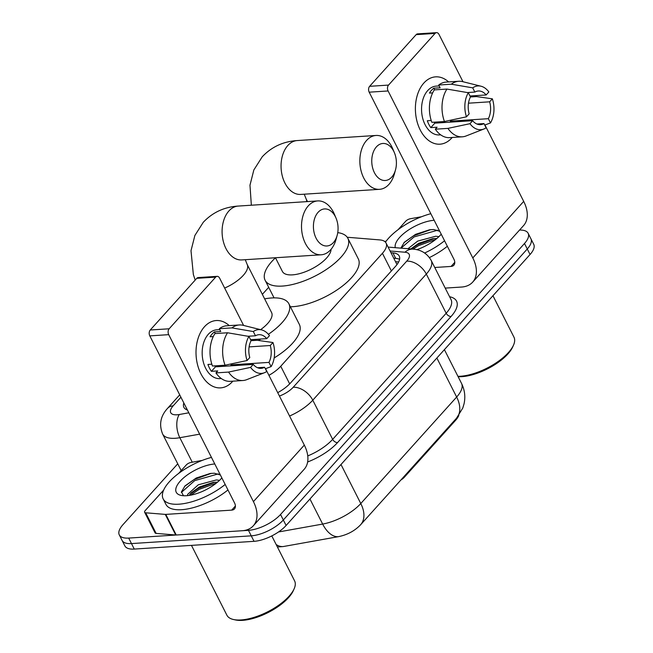 <?xml version="1.0" encoding="UTF-8"?>
<svg xmlns="http://www.w3.org/2000/svg" width="653" height="653" viewBox="0 0 653 653"><rect width="100%" height="100%" fill="white"/><g stroke="black" fill="none" stroke-linecap="round" stroke-linejoin="round"><path stroke-width="0.98" d="M400.852 480.053A8.432 3.428 -26.9 0 0 404.24 477.343L455.606 420.287L455.263 419.61M458.847 415.332A22.773 9.264 153.1 0 1 455.606 420.287M397.342 264.106A25.304 19.272 -85.3 0 0 396.861 264.343L386.078 243.071A25.304 10.293 -26.9 0 0 379.76 239.912L347.233 237.251M268.93 375.344A25.304 10.293 -26.9 0 0 280.741 366.251L382.421 253.299A25.304 10.293 -26.9 0 0 386.078 243.071M268.693 287.312L262.351 294.356M519.535 230.068A25.304 10.293 153.1 0 1 528.138 233.276A25.304 10.293 153.1 0 1 524.481 243.504L280.529 514.491A25.304 10.293 153.1 0 1 248.458 530.334L128.69 538.08L131.482 543.582A25.304 10.293 153.1 0 1 122.078 540.406A25.304 10.293 153.1 0 0 131.482 543.582L251.242 535.835L131.482 543.582L134.265 549.075A25.304 10.293 153.1 0 1 124.862 545.9L119.287 534.905A25.304 10.293 153.1 0 1 122.944 524.685L177.738 463.81M280.529 514.491L283.32 519.992A25.304 10.293 153.1 0 1 251.242 535.835A25.304 10.293 153.1 0 0 283.32 519.992L527.273 248.997L283.32 519.992L286.104 525.485A25.304 10.293 153.1 0 1 254.033 541.329L134.265 549.075M528.138 233.276L530.922 238.778A25.304 10.293 153.1 0 1 527.273 248.997A25.304 10.293 153.1 0 0 530.922 238.778L533.713 244.271A25.304 10.293 153.1 0 1 530.056 254.499L286.104 525.485M277.411 546.994L283.222 546.553L338.327 536.684C347.216 534.905 354.603 530.979 360.48 524.898A29.524 18.562 -138 0 0 360.66 524.694A29.524 18.562 -138 0 0 360.783 503.52L456.651 397.032A29.524 18.562 42 0 1 456.529 418.206L360.48 524.898M384.829 241.577A25.304 10.293 153.1 0 1 386.323 240.957M128.69 538.08A25.304 10.293 153.1 0 1 119.287 534.905M277.713 392.649A25.304 10.293 -26.9 0 0 290.479 383.025L395.587 266.277A25.304 10.293 -26.9 0 0 399.236 256.049A25.304 10.293 -26.9 0 0 392.918 252.882L390.976 252.727M183.836 402.966A25.304 10.293 -26.9 0 0 183.893 407.35A25.304 10.293 -26.9 0 0 187.403 409.994M186.325 409.578A25.304 10.293 153.1 0 1 186.619 408.46M393.759 258.221L395.71 258.384A25.304 10.293 153.1 0 1 399.595 259.323M423.862 83.029A33.736 22.357 -93.7 0 1 448.611 81.927A33.736 22.357 -93.7 0 0 435.624 76.85A33.736 22.357 -93.7 0 0 423.862 83.029A33.736 22.357 -93.7 0 0 420.254 130.012A33.736 22.357 -93.7 0 0 451.745 138.003A33.736 22.357 -93.7 0 1 439.983 144.182A33.736 22.357 -93.7 0 1 417.022 121.434A33.736 22.357 -93.7 0 1 423.862 83.029M452.203 137.473A33.736 22.357 -93.7 0 1 451.745 138.003A33.736 22.357 -93.7 0 0 452.203 137.473M398.077 229.693L405.635 221.294A4.22 1.714 -26.9 0 1 410.402 218.722L421.634 216.714M445.215 288.104L461.532 287.051A33.736 21.214 -138 0 0 472.666 282.137A33.736 21.214 -138 0 0 472.805 257.935L388.094 90.963L369.182 92.179L453.892 259.159A8.432 5.306 42 0 1 453.859 265.208A8.432 5.306 42 0 1 451.076 266.432L434.759 267.493M472.666 282.137L523.559 225.595A33.736 21.214 -138 0 0 523.698 201.393L484.934 124.992M470.715 96.962L470.217 95.983M462.993 81.739L438.987 34.421A4.22 2.792 86.3 0 0 436.522 32.65A4.22 2.792 86.3 0 0 435.053 33.425L416.141 34.642A4.22 2.792 -93.7 0 1 417.61 33.874L436.522 32.65M369.182 92.179A4.22 2.792 -93.7 0 1 369.631 86.31L388.543 85.086L435.053 33.425M388.543 85.086A4.22 2.792 86.3 0 0 388.094 90.963M369.631 86.31L416.141 34.642M467.36 92.563L474.845 92.081A16.872 11.174 -93.7 0 1 478.314 90.996A16.872 11.174 -93.7 0 1 486.159 94.954L469.972 95.999M468.479 103.19L489.644 101.819A16.872 11.174 -93.7 0 1 488.346 118.691L450.529 121.14A16.872 11.174 86.3 0 1 449.941 122.168M444.905 121.409A16.872 11.174 -93.7 0 1 444.269 122.535M432.661 92.873L429.429 93.077A24.463 16.211 -93.7 0 1 431.478 90.343A24.463 16.211 -93.7 0 1 433.821 88.204L440.122 87.796L438.71 85.012A27.834 18.447 -93.7 0 1 446.089 82.09L458.7 81.274A27.834 18.447 -93.7 0 1 462.536 81.625L481.016 86.22A21.933 14.529 -93.7 0 1 488.86 91.951L486.159 94.954M440.685 134.836L439.379 134.926A24.463 16.211 -93.7 0 1 422.736 118.43A24.463 16.211 -93.7 0 1 427.691 90.587A24.463 16.211 -93.7 0 1 436.228 86.106L439.167 85.918M431.217 120.503L427.307 120.756A24.463 16.211 -93.7 0 0 430.792 127.629L437.094 127.221L435.322 129.196L447.925 128.38L469.956 123.695L472.65 120.699L434.833 123.148A16.872 11.174 86.3 0 1 434.098 122.176M476.91 124.021L483.963 123.572L486.11 127.792A21.933 14.529 -93.7 0 1 483.783 129.041L466.054 135.979A27.834 18.447 -93.7 0 1 462.291 136.82L449.68 137.636A27.834 18.447 -93.7 0 1 435.322 129.196M470.462 96.954A16.872 11.174 -93.7 0 0 469.164 113.826L466.471 116.822L444.44 121.507L431.837 122.323A27.834 18.447 -93.7 0 1 434.327 89.885L446.93 89.069L468.315 92.726L470.462 96.954L476.551 96.587L492.346 98.823A21.933 14.529 -93.7 0 1 490.493 122.919L488.346 118.691M462.291 136.82A27.834 18.447 -93.7 0 1 447.925 128.38M444.44 121.507A27.834 18.447 -93.7 0 1 446.93 89.069M484.722 125.066L490.493 122.919M483.783 129.041A21.933 14.529 -93.7 0 1 469.956 123.695M466.471 116.822A21.933 14.529 -93.7 0 1 468.315 92.726M489.644 101.819L492.346 98.823M483.963 123.572A16.872 11.174 -93.7 0 1 480.494 124.658A16.872 11.174 -93.7 0 1 472.65 120.699M474.845 92.081L472.707 87.853L451.321 84.196L438.71 85.012M451.321 84.196A27.834 18.447 -93.7 0 1 458.7 81.274M472.707 87.853A21.933 14.529 -93.7 0 1 481.016 86.22M434.661 89.861L433.821 88.204M451.019 122.095L450.529 121.14M430.792 127.629L434.833 123.148M492.95 295.727L513.96 337.152A37.956 15.435 153.1 0 1 513.536 345.078L512.744 346.857A36.266 14.75 153.1 0 1 461.949 376.65A36.266 14.75 153.1 0 1 458.12 376.683M513.536 345.078A37.956 15.435 153.1 0 1 460.373 376.259A37.956 15.435 153.1 0 1 457.941 376.332M385.45 242.165A42.167 17.149 153.1 0 1 430.833 213.702M436.939 238.435L432.613 238.696L418.793 243.283L410.753 248.94M438.914 236.647L435.722 236.247L417.683 241.104L407.986 248.72M439.763 231.309L433.747 229.513L429.535 229.783L415.602 234.329L404.403 242.206L400.828 248.132M441.232 234.207A27.499 11.183 153.1 0 1 416.794 249.666M395.294 247.683A27.499 11.183 153.1 0 1 407.121 230.942A27.499 11.183 153.1 0 1 434.163 220.265M444.562 240.761A42.167 17.149 153.1 0 1 424.646 253.013M447.354 246.263A42.167 17.149 153.1 0 1 429.405 257.576M434.392 238.508L417.928 244.581L411.202 248.981M430.694 229.644L413.504 235.847L403.897 242.736M435.69 239.463L418.483 245.667L413.014 249.128M437.739 230.174L414.059 236.941L401.048 248.148M376.414 146.868A18.553 12.293 86.3 0 0 374.43 172.71A18.553 12.293 86.3 0 0 391.751 177.102A18.553 12.293 86.3 0 0 395.498 169.911A18.553 12.293 86.3 0 0 394.379 152.655A18.553 12.293 86.3 0 0 376.414 146.868M395.498 169.911L394.379 173.927A26.993 17.884 -93.7 0 1 388.935 184.383A26.993 17.884 -93.7 0 1 379.515 189.329A26.993 17.884 -93.7 0 1 361.15 171.127A26.993 17.884 -93.7 0 1 366.619 140.403A26.993 17.884 -93.7 0 1 376.038 135.465A26.993 17.884 -93.7 0 1 392.755 148.827L394.379 152.655M275.452 257.747L282.414 271.477A26.993 10.979 -26.9 0 0 292.446 274.864A26.993 10.979 -26.9 0 0 317.831 265.347A26.993 10.979 -26.9 0 0 331.063 249.315M337.748 232.631A46.387 18.872 153.1 0 1 347.853 238.28A46.387 18.872 153.1 0 1 329.741 267.118A46.387 18.872 153.1 0 1 282.349 286.071A46.387 18.872 153.1 0 1 265.11 280.251A46.387 18.872 153.1 0 1 275.468 257.788M347.853 238.28L358.309 258.89A46.387 18.872 153.1 0 1 340.197 287.728A46.387 18.872 153.1 0 1 292.805 306.681A46.387 18.872 153.1 0 1 290.405 306.779M318.068 212.339A18.553 12.293 86.3 0 0 316.085 238.174A18.553 12.293 86.3 0 0 333.414 242.573A18.553 12.293 86.3 0 0 337.16 235.382A18.553 12.293 86.3 0 0 336.042 218.126A18.553 12.293 86.3 0 0 318.068 212.339M337.16 235.382L336.042 239.39A26.993 17.884 -93.7 0 1 330.589 249.846A26.993 17.884 -93.7 0 1 321.178 254.792A26.993 17.884 -93.7 0 1 302.812 236.59A26.993 17.884 -93.7 0 1 308.281 205.875A26.993 17.884 -93.7 0 1 317.693 200.928A26.993 17.884 -93.7 0 1 334.418 214.29L336.042 218.126M264.636 298.87A46.387 18.872 153.1 0 1 271.648 297.964A46.387 18.872 153.1 0 1 288.879 303.784A46.387 18.872 153.1 0 1 268.391 334.303M260.604 329.659A26.993 10.979 -26.9 0 0 271.583 312.558L247.177 264.457A26.993 10.979 -26.9 0 1 243.283 275.362A26.993 10.979 -26.9 0 1 224.656 288.071M260.816 339.029A46.387 18.872 153.1 0 1 258.27 340.433M288.879 303.784L299.343 324.394A46.387 18.872 153.1 0 1 274.162 357.942M204.479 326.729A33.736 22.357 -93.7 0 1 229.236 325.618A33.736 22.357 -93.7 0 0 216.241 320.541A33.736 22.357 -93.7 0 0 204.479 326.729A33.736 22.357 -93.7 0 0 200.871 373.704A33.736 22.357 -93.7 0 0 232.362 381.695A33.736 22.357 -93.7 0 1 220.6 387.874A33.736 22.357 -93.7 0 1 197.639 365.125A33.736 22.357 -93.7 0 1 204.479 326.729M232.827 381.172A33.736 22.357 -93.7 0 1 232.362 381.695A33.736 22.357 -93.7 0 0 232.827 381.172M165.266 514.393A4.22 1.714 -26.9 0 0 165.78 514.393L176.237 535.011A4.22 1.714 153.1 0 1 175.73 535.003L165.266 514.393L145.676 512.793A4.22 1.714 -26.9 0 1 144.623 512.262A4.22 1.714 -26.9 0 1 145.227 510.556L163.642 490.101M178.693 473.384L186.252 464.985A4.22 1.714 -26.9 0 1 191.019 462.414L202.25 460.406M176.237 535.011L242.149 530.742A33.736 21.214 -138 0 0 253.282 525.828A33.736 21.214 -138 0 0 253.421 501.626L168.711 334.654L149.798 335.879L234.509 502.851A8.432 5.306 42 0 1 234.476 508.899A8.432 5.306 42 0 1 231.693 510.132L165.78 514.393M175.73 535.003L156.132 533.403A4.22 1.714 153.1 0 1 155.079 532.881L144.623 512.262M253.282 525.828L304.176 469.295A33.736 21.214 -138 0 0 304.314 445.093L265.551 368.684M251.332 340.662L250.834 339.674M243.61 325.431L219.604 278.121A4.22 2.792 86.3 0 0 217.139 276.35A4.22 2.792 86.3 0 0 215.67 277.117L196.757 278.341A4.22 2.792 -93.7 0 1 198.226 277.566L217.139 276.35M149.798 335.879A4.22 2.792 -93.7 0 1 150.247 330.002L169.16 328.786L215.67 277.117M169.16 328.786A4.22 2.792 86.3 0 0 168.711 334.654M150.247 330.002L196.757 278.341M247.977 336.262L255.47 335.781A16.872 11.174 -93.7 0 1 258.931 334.687A16.872 11.174 -93.7 0 1 266.775 338.646L250.589 339.691M249.095 346.89L270.26 345.519A16.872 11.174 -93.7 0 1 268.971 362.391L231.146 364.839A16.872 11.174 86.3 0 1 230.558 365.86M225.522 365.109A16.872 11.174 -93.7 0 1 224.885 366.227M213.278 336.564L210.054 336.777A24.463 16.211 -93.7 0 1 212.094 334.042A24.463 16.211 -93.7 0 1 214.437 331.904L220.738 331.495L219.326 328.712A27.834 18.447 -93.7 0 1 226.713 325.782L239.316 324.965A27.834 18.447 -93.7 0 1 243.153 325.325L261.633 329.912A21.933 14.529 -93.7 0 1 269.477 335.65L266.775 338.646M221.302 378.536L219.996 378.618A24.463 16.211 -93.7 0 1 203.352 362.121A24.463 16.211 -93.7 0 1 208.307 334.287A24.463 16.211 -93.7 0 1 216.845 329.806L219.783 329.61M211.833 364.203L207.923 364.456A24.463 16.211 -93.7 0 0 211.409 371.328L217.718 370.92L215.939 372.896L228.542 372.079L250.572 367.394L253.266 364.398L215.449 366.839A16.872 11.174 86.3 0 1 214.715 365.876M257.535 367.721L264.579 367.264L266.726 371.492A21.933 14.529 -93.7 0 1 264.4 372.741L246.671 379.679A27.834 18.447 -93.7 0 1 242.908 380.519L230.305 381.336A27.834 18.447 -93.7 0 1 215.939 372.896M251.079 340.654A16.872 11.174 -93.7 0 0 249.781 357.526L247.087 360.521L225.056 365.207L212.454 366.023A27.834 18.447 -93.7 0 1 214.943 333.585L227.546 332.769L248.932 336.426L251.079 340.654L257.168 340.278L272.962 342.523A21.933 14.529 -93.7 0 1 271.109 366.619L268.971 362.391M242.908 380.519A27.834 18.447 -93.7 0 1 228.542 372.079M225.056 365.207A27.834 18.447 -93.7 0 1 227.546 332.769M265.338 368.765L271.109 366.619M264.4 372.741A21.933 14.529 -93.7 0 1 250.572 367.394M247.087 360.521A21.933 14.529 -93.7 0 1 248.932 336.426M270.26 345.519L272.962 342.523M264.579 367.264A16.872 11.174 -93.7 0 1 261.11 368.357A16.872 11.174 -93.7 0 1 253.266 364.398M255.47 335.781L253.323 331.553L231.937 327.896L219.326 328.712M231.937 327.896A27.834 18.447 -93.7 0 1 239.316 324.965M253.323 331.553A21.933 14.529 -93.7 0 1 261.633 329.912M215.278 333.561L214.437 331.904M231.635 365.794L231.146 364.839M211.409 371.328L215.449 366.839M271.787 535.917L294.585 580.844A37.956 15.435 153.1 0 1 294.152 588.769L293.36 590.557A36.266 14.75 153.1 0 1 242.565 620.35A36.266 14.75 153.1 0 1 235.439 619.942L233.537 619.526A37.956 15.435 153.1 0 1 226.885 615.191L191.468 545.377M294.152 588.769A37.956 15.435 153.1 0 1 240.99 619.95A37.956 15.435 153.1 0 1 233.537 619.526M225.179 484.461A42.167 17.149 153.1 0 1 178.832 504.198A42.167 17.149 153.1 0 1 163.168 498.908A42.167 17.149 153.1 0 1 211.45 457.402M227.97 489.954A42.167 17.149 153.1 0 1 181.624 509.699A42.167 17.149 153.1 0 1 165.952 504.41L163.168 498.908M217.555 482.134L213.229 482.396L199.41 486.983L191.125 492.893L189.207 495.423M219.53 480.347L216.339 479.947L198.3 484.795L187.648 494.362L187.542 495.627M220.388 475.009L214.364 473.213L210.152 473.482L196.218 478.02L185.019 485.897L181.436 491.889L183.46 495.733M221.849 477.898A27.499 11.183 153.1 0 1 186.472 495.717A27.499 11.183 153.1 0 1 181.069 495.407A27.499 11.183 153.1 0 1 182.448 478.902A27.499 11.183 153.1 0 1 214.78 463.965M215.008 482.2L198.553 488.273L190.031 494.158M211.311 473.343L194.121 479.547L184.513 486.436M216.306 483.155L199.1 489.366L190.668 495.17M218.355 473.874L194.676 480.641L181.395 492.411M403.897 476.674L404.24 477.343M391.376 270.946L382.421 253.299M289.679 383.882L280.741 366.251M338.327 536.684A29.524 16.039 -100.1 0 1 322.664 524.065A33.736 13.721 -26.9 0 0 360.783 503.52L340.997 464.512M436.865 358.024L456.651 397.032A33.736 13.721 -26.9 0 0 461.524 383.393L444.399 349.649M278.488 531.975L322.664 524.065L309.946 498.998M283.222 546.553A29.524 16.039 -100.1 0 1 276.154 544.529M530.056 254.499L524.481 243.504M254.033 541.329L248.458 530.334M180.922 397.228L173.151 405.864A16.872 6.865 -26.9 0 0 176.987 414.794A16.872 6.865 -26.9 0 0 179.306 414.508L188.823 412.802M199.663 434.155L179.828 437.706A33.736 13.721 153.1 0 1 175.184 438.285A33.736 13.721 153.1 0 1 162.646 434.057L181.191 470.609M192.251 462.193L179.828 437.706A16.872 9.166 -100.1 0 1 179.306 414.508M449.599 296.74A37.956 15.435 153.1 0 1 451.076 316.476L337.544 442.587A37.956 15.435 153.1 0 1 307.628 461.981M180.726 471.131A37.956 15.435 153.1 0 1 181.061 470.348M431.184 260.441A33.736 13.721 153.1 0 1 426.311 274.072L446.179 313.244A33.736 13.721 -26.9 0 0 451.052 299.605L431.184 260.441C427.258 253.568 421.291 249.805 413.3 249.152L388.119 247.095M279.435 396.053A16.872 6.865 -26.9 0 0 293.205 387.253L406.729 261.151A16.872 10.611 42 0 1 426.311 274.072L312.779 400.183L332.655 439.355L446.179 313.244A4.22 2.653 -138 0 0 451.076 316.476M293.205 387.253A16.872 10.611 42 0 1 312.779 400.183A33.736 13.721 153.1 0 1 289.573 416.034M307.759 455.925A33.736 13.721 -26.9 0 0 332.655 439.355A4.22 2.653 -138 0 0 337.544 442.587M406.729 261.151A16.872 6.865 -26.9 0 0 404.95 252.221L390.102 251.005M404.95 252.221A16.872 12.848 -85.3 0 1 413.3 249.152M179.714 394.853L167.592 408.321A16.872 10.611 42 0 1 173.151 405.864M395.71 258.384L392.918 252.882M472.805 257.935L523.698 201.393M451.076 266.432L454.79 262.31M251.348 205.213L249.977 185.215L253.837 169.976L262.228 156.802C271.599 146.86 283.271 141.448 297.246 140.558A26.993 17.884 86.3 0 0 287.826 145.505A26.993 17.884 86.3 0 0 282.357 176.22A26.993 17.884 86.3 0 0 300.723 194.423L379.515 189.329M306.641 201.638A26.993 10.979 -26.9 0 0 306.151 198.953L304.233 194.194M195.19 280.088L193.345 274.464L191.002 250.719L194.872 235.48L203.263 222.306C212.633 212.372 224.306 206.952 238.272 206.062A26.993 17.884 86.3 0 0 228.86 211.009A26.993 17.884 86.3 0 0 223.391 241.724A26.993 17.884 86.3 0 0 241.757 259.927L321.178 254.792M253.421 501.626L304.314 445.093M231.693 510.132L235.406 506.01M145.676 512.793L156.132 533.403M398.648 261.959L395.53 261.706M456.529 418.206L462.789 408.011L464.022 403.946C465.597 396.836 464.765 389.988 461.524 383.393M167.592 408.321C160.483 416.043 158.834 424.621 162.646 434.057M265.11 280.251L274.056 297.874M297.246 140.558L376.038 135.465M300.282 194.447L300.723 194.423M307.49 201.589L306.151 198.953M245.267 259.706L247.177 264.457M238.272 206.062L317.693 200.928M241.316 259.951L241.757 259.927"/></g></svg>
